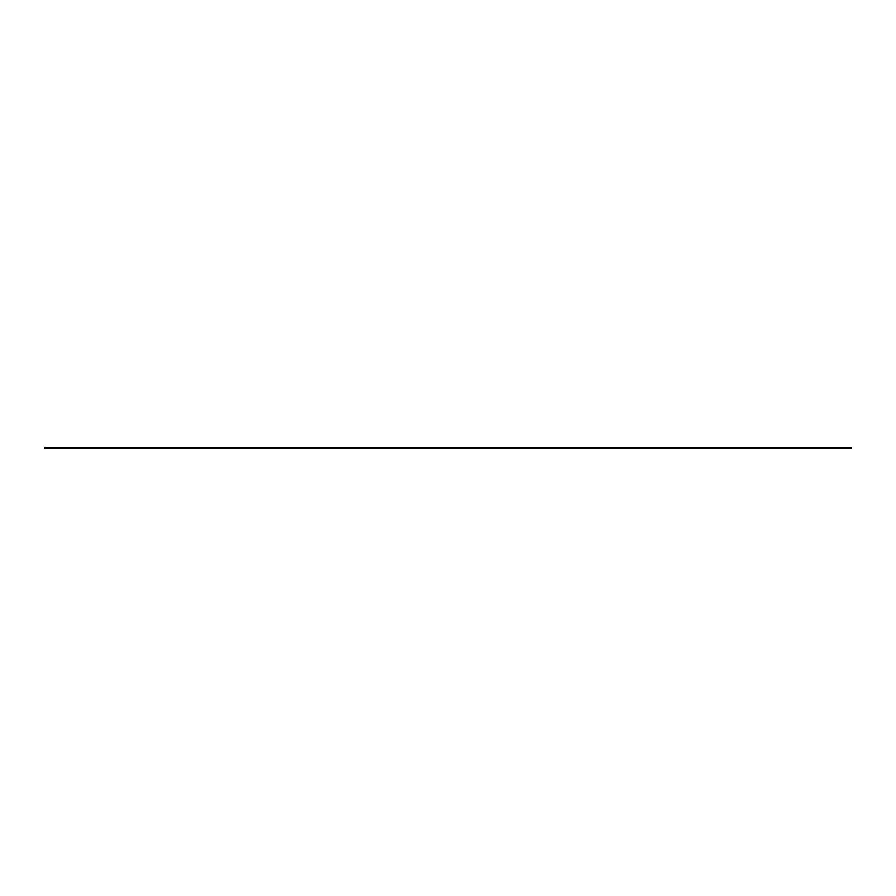 <?xml version="1.0" encoding="UTF-8"?>
<svg xmlns="http://www.w3.org/2000/svg" width="896" height="896" viewBox="0 0 896 896"><rect width="100%" height="100%" fill="white"/><g stroke="black" fill="none" stroke-linecap="round" stroke-linejoin="round"><path stroke-width="1.34" d="M851.2 447.328L851.2 448.672L44.8 448.672L44.8 447.328L851.2 447.328"/></g></svg>
